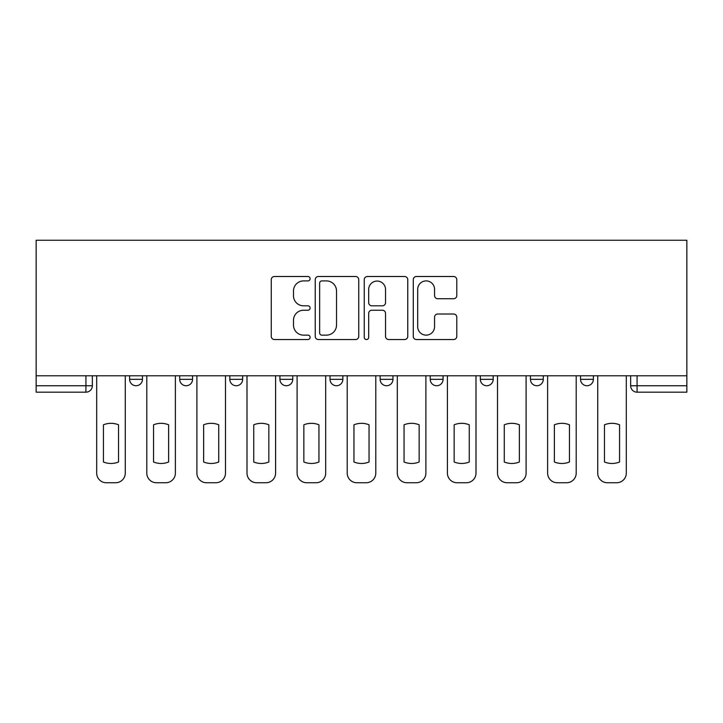 <?xml version="1.0" encoding="UTF-8"?>
<svg xmlns="http://www.w3.org/2000/svg" width="723" height="723" viewBox="0 0 723 723"><rect width="100%" height="100%" fill="white"/><g stroke="black" fill="none" stroke-linecap="round" stroke-linejoin="round"><path stroke-width="1.08" d="M310.113 278.707A2.205 2.205 0 0 0 307.908 276.502L274.415 276.502A3.154 3.154 0 0 0 271.261 279.647L271.261 336.394A3.154 3.154 0 0 0 274.415 339.548L307.908 339.548A2.205 2.205 0 0 0 310.113 337.343A2.205 2.205 0 0 0 307.908 335.138L303.57 335.138A10.086 10.086 0 0 1 293.484 325.052L293.484 320.316A10.086 10.086 0 0 1 303.57 310.23L307.908 310.23A2.205 2.205 0 0 0 310.113 308.025A2.205 2.205 0 0 0 307.908 305.82L303.57 305.82A10.086 10.086 0 0 1 293.484 295.725L293.484 290.998A10.086 10.086 0 0 1 303.57 280.913L307.908 280.913A2.205 2.205 0 0 0 310.113 278.707M530.438 375.788L530.438 379.322L543.289 379.322A6.426 6.426 0 0 1 536.864 385.748A6.426 6.426 0 0 1 530.438 379.322L530.438 375.788M430.23 375.788L430.23 379.322L443.082 379.322A6.426 6.426 0 0 1 436.656 385.748A6.426 6.426 0 0 1 430.23 379.322L430.23 375.788M380.126 375.788L380.126 379.322L392.978 379.322A6.426 6.426 0 0 1 386.552 385.748A6.426 6.426 0 0 1 380.126 379.322L380.126 375.788M279.918 379.322L279.918 375.788L279.918 379.322A6.426 6.426 0 0 0 286.344 385.748A6.426 6.426 0 0 1 279.918 379.322L292.77 379.322A6.426 6.426 0 0 1 286.344 385.748M179.711 379.322L179.711 375.788L179.711 379.322A6.426 6.426 0 0 0 186.136 385.748A6.426 6.426 0 0 1 179.711 379.322L192.562 379.322A6.426 6.426 0 0 1 186.136 385.748A6.426 6.426 0 0 0 192.562 379.322L192.562 375.788L192.562 379.322M453.637 298.726A3.154 3.154 0 0 0 456.782 295.571L456.782 279.647A3.154 3.154 0 0 0 453.637 276.502L416.43 276.502A3.154 3.154 0 0 0 413.285 279.647L413.285 336.394A3.154 3.154 0 0 0 416.43 339.548L453.637 339.548A3.154 3.154 0 0 0 456.782 336.394L456.782 317.171A3.154 3.154 0 0 0 453.637 314.017L437.713 314.017A3.154 3.154 0 0 0 434.559 317.171L434.559 326.706A8.432 8.432 0 0 1 426.127 335.138A8.432 8.432 0 0 1 417.695 326.706L417.695 289.345A8.432 8.432 0 0 1 426.127 280.913A8.432 8.432 0 0 1 434.559 289.345L434.559 295.571A3.154 3.154 0 0 0 437.713 298.726L453.637 298.726M686.85 375.788L36.15 375.788L36.15 240.253L686.85 240.253L686.85 392.173L637.071 392.173A6.426 6.426 0 0 1 630.646 385.748L686.85 385.748M358.744 279.647A3.154 3.154 0 0 0 355.589 276.502L318.391 276.502A3.154 3.154 0 0 0 315.237 279.647L315.237 336.394A3.154 3.154 0 0 0 318.391 339.548L355.589 339.548A3.154 3.154 0 0 0 358.744 336.394L358.744 279.647M367.411 276.502L404.609 276.502A3.154 3.154 0 0 1 407.763 279.647L407.763 336.394A3.154 3.154 0 0 1 404.609 339.548L388.694 339.548A3.154 3.154 0 0 1 385.54 336.394L385.54 313.384A3.154 3.154 0 0 0 382.386 310.23L371.821 310.23A3.154 3.154 0 0 0 368.676 313.384L368.676 337.343A2.205 2.205 0 0 1 366.462 339.548A2.205 2.205 0 0 1 364.256 337.343L364.256 279.647A3.154 3.154 0 0 1 367.411 276.502M630.646 375.788L630.646 385.748L630.646 375.788M92.354 375.788L92.354 385.748L92.354 375.788M85.929 375.788L85.929 392.173L36.15 392.173L36.15 385.748L92.354 385.748A6.426 6.426 0 0 1 85.929 392.173A6.426 6.426 0 0 0 92.354 385.748M36.15 375.788L36.15 385.748M593.384 375.788L593.384 379.322A6.426 6.426 0 0 1 586.968 385.748A6.426 6.426 0 0 1 580.542 379.322L593.384 379.322L593.384 375.788M580.542 375.788L580.542 379.322M543.289 375.788L543.289 379.322M493.185 375.788L493.185 379.322A6.426 6.426 0 0 1 486.76 385.748A6.426 6.426 0 0 1 480.334 379.322L493.185 379.322L493.185 375.788M480.334 375.788L480.334 379.322M443.082 379.322L443.082 375.788L443.082 379.322A6.426 6.426 0 0 1 436.656 385.748M392.978 379.322L392.978 375.788L392.978 379.322A6.426 6.426 0 0 1 386.552 385.748M342.874 375.788L342.874 379.322A6.426 6.426 0 0 1 336.448 385.748A6.426 6.426 0 0 1 330.022 379.322A6.426 6.426 0 0 0 336.448 385.748A6.426 6.426 0 0 0 342.874 379.322L342.874 375.788M330.022 375.788L330.022 379.322L342.874 379.322M292.77 375.788L292.77 379.322M242.666 375.788L242.666 379.322A6.426 6.426 0 0 1 236.24 385.748A6.426 6.426 0 0 1 229.815 379.322L242.666 379.322M229.815 375.788L229.815 379.322M142.458 375.788L142.458 379.322A6.426 6.426 0 0 1 136.032 385.748A6.426 6.426 0 0 1 129.616 379.322A6.426 6.426 0 0 0 136.032 385.748A6.426 6.426 0 0 0 142.458 379.322L142.458 375.788M129.616 375.788L129.616 379.322L142.458 379.322M321.852 280.913A2.205 2.205 0 0 0 319.647 283.118L319.647 332.932A2.205 2.205 0 0 0 321.852 335.138L326.425 335.138A10.086 10.086 0 0 0 336.52 325.052L336.52 290.998A10.086 10.086 0 0 0 326.425 280.913L321.852 280.913M385.54 289.507A8.432 8.432 0 0 0 377.108 281.066A8.432 8.432 0 0 0 368.676 289.507L368.676 302.666A3.154 3.154 0 0 0 371.821 305.82L382.386 305.82A3.154 3.154 0 0 0 385.54 302.666L385.54 289.507M103.434 424.799L103.434 461.997A20.072 20.072 0 0 0 118.527 461.997L118.527 424.799A20.072 20.072 0 0 0 103.434 424.799M96.692 375.788L96.692 473.104A9.634 9.634 0 0 0 106.326 482.747L115.644 482.747A9.634 9.634 0 0 0 125.278 473.104L125.278 375.788M153.538 424.799L153.538 461.997A20.072 20.072 0 0 0 168.631 461.997L168.631 424.799A20.072 20.072 0 0 0 153.538 424.799M146.796 375.788L146.796 473.104A9.634 9.634 0 0 0 156.43 482.747L165.748 482.747A9.634 9.634 0 0 0 175.382 473.104L175.382 375.788M203.642 424.799L203.642 461.997A20.072 20.072 0 0 0 218.735 461.997L218.735 424.799A20.072 20.072 0 0 0 203.642 424.799M196.9 375.788L196.9 473.104A9.634 9.634 0 0 0 206.534 482.747L215.852 482.747A9.634 9.634 0 0 0 225.486 473.104L225.486 375.788M253.746 424.799L253.746 461.997A20.072 20.072 0 0 0 268.839 461.997L268.839 424.799A20.072 20.072 0 0 0 253.746 424.799M247.004 375.788L247.004 473.104A9.634 9.634 0 0 0 256.638 482.747L265.947 482.747A9.634 9.634 0 0 0 275.59 473.104L275.59 375.788M303.85 424.799L303.85 461.997A20.072 20.072 0 0 0 318.942 461.997L318.942 424.799A20.072 20.072 0 0 0 303.85 424.799M297.108 375.788L297.108 473.104A9.634 9.634 0 0 0 306.742 482.747L316.05 482.747A9.634 9.634 0 0 0 325.693 473.104L325.693 375.788M353.954 424.799L353.954 461.997A20.072 20.072 0 0 0 369.046 461.997L369.046 424.799A20.072 20.072 0 0 0 353.954 424.799M347.212 375.788L347.212 473.104A9.634 9.634 0 0 0 356.846 482.747L366.154 482.747A9.634 9.634 0 0 0 375.788 473.104L375.788 375.788M404.058 424.799L404.058 461.997A20.072 20.072 0 0 0 419.15 461.997L419.15 424.799A20.072 20.072 0 0 0 404.058 424.799M397.307 375.788L397.307 473.104A9.634 9.634 0 0 0 406.95 482.747L416.258 482.747A9.634 9.634 0 0 0 425.892 473.104L425.892 375.788M454.161 424.799L454.161 461.997A20.072 20.072 0 0 0 469.254 461.997L469.254 424.799A20.072 20.072 0 0 0 454.161 424.799M447.41 375.788L447.41 473.104A9.634 9.634 0 0 0 457.053 482.747L466.362 482.747A9.634 9.634 0 0 0 475.996 473.104L475.996 375.788M504.265 424.799L504.265 461.997A20.072 20.072 0 0 0 519.358 461.997L519.358 424.799A20.072 20.072 0 0 0 504.265 424.799M497.514 375.788L497.514 473.104A9.634 9.634 0 0 0 507.148 482.747L516.466 482.747A9.634 9.634 0 0 0 526.1 473.104L526.1 375.788M554.369 424.799L554.369 461.997A20.072 20.072 0 0 0 569.462 461.997L569.462 424.799A20.072 20.072 0 0 0 554.369 424.799M547.618 375.788L547.618 473.104A9.634 9.634 0 0 0 557.252 482.747L566.57 482.747A9.634 9.634 0 0 0 576.204 473.104L576.204 375.788M604.473 424.799L604.473 461.997A20.072 20.072 0 0 0 619.566 461.997L619.566 424.799A20.072 20.072 0 0 0 604.473 424.799M597.722 375.788L597.722 473.104A9.634 9.634 0 0 0 607.356 482.747L616.674 482.747A9.634 9.634 0 0 0 626.308 473.104L626.308 375.788M637.071 375.788L637.071 392.173"/></g></svg>
